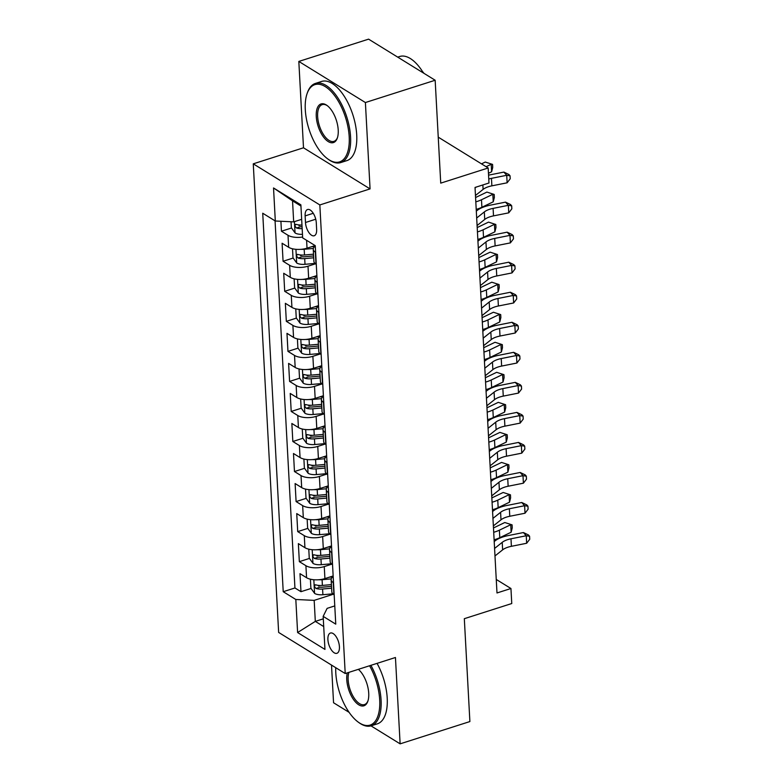 <?xml version="1.0" encoding="UTF-8"?>
<svg xmlns="http://www.w3.org/2000/svg" width="783" height="783" viewBox="0 0 783 783"><rect width="100%" height="100%" fill="white"/><g stroke="black" fill="none" stroke-linecap="round" stroke-linejoin="round"><path stroke-width="1.17" d="M339.421 646.729A10.639 5.031 -107.7 0 0 330.426 633.036A10.639 5.031 -107.7 0 0 327.901 639.613A10.639 5.031 -107.7 0 0 336.896 653.306A10.639 5.031 -107.7 0 0 339.421 646.729M331.512 665.07L333.548 702.752L349.11 712.354M253.261 163.833L278.64 632.429L345.215 673.537L319.836 204.94L253.261 163.833L303.501 147.791L370.065 188.899L365.397 102.534L298.822 61.436L303.501 147.791M298.822 61.436L368.587 39.15L435.162 80.248L440.731 183.134L488.171 167.983L438.235 137.152M370.995 725.87L400.123 743.85L469.888 721.564L464.319 618.687L511.759 603.536L510.947 588.513L496.256 579.449M365.397 102.534L435.162 80.248M280.911 221.266L281.449 231.23L291.54 228M298.979 225.631L300.819 225.044M315.138 245.588L307.024 248.172A13.301 5.657 176.9 0 1 288.663 247.301L282.095 243.239L283.074 261.268L293.165 258.038M300.603 255.669L302.444 255.082M316.88 275.587L308.649 278.21A13.301 5.657 -3.1 0 1 290.287 277.339L283.72 273.277L284.699 291.305L294.79 288.075M302.238 285.707L304.068 285.12M318.505 305.624L310.274 308.248A13.301 5.657 -3.1 0 1 291.922 307.376L285.355 303.315L286.324 321.343L296.424 318.123M303.863 315.745L305.693 315.158M320.139 335.662L311.908 338.285A13.301 5.657 -3.1 0 1 293.547 337.414L286.979 333.352L287.958 351.381L298.049 348.161M305.487 345.783L307.327 345.195M321.764 365.7L313.533 368.323A13.301 5.657 -3.1 0 1 295.171 367.452L288.604 363.4L289.583 381.419L299.674 378.199M307.112 375.82L308.952 375.233M323.389 395.738L315.158 398.371A13.301 5.657 -3.1 0 1 296.796 397.49L290.229 393.438L291.207 411.457L301.298 408.237M308.737 405.858L310.577 405.271M325.014 425.776L316.782 428.409A13.301 5.657 -3.1 0 1 298.421 427.528L291.853 423.476L292.832 441.495L302.923 438.274M310.371 435.896L312.202 435.309M326.638 455.814L318.407 458.446A13.301 5.657 -3.1 0 1 300.055 457.566L293.488 453.514L294.457 471.532L304.558 468.312M311.996 465.934L313.826 465.347M328.273 485.851L320.041 488.484A13.301 5.657 -3.1 0 1 301.68 487.603L295.113 483.551L296.091 501.57L306.182 498.35M313.621 495.972L315.461 495.385M329.897 515.889L321.666 518.522A13.301 5.657 -3.1 0 1 303.305 517.641L296.737 513.589L297.716 531.608L307.807 528.388M315.246 526.01L317.086 525.422M331.522 545.927L323.291 548.56A13.301 5.657 -3.1 0 1 304.93 547.679L298.362 543.627L299.341 561.646L309.432 558.426M316.87 556.047L318.71 555.46M488.171 167.983L488.984 182.997L475.027 187.45L496.99 592.966L510.947 588.513M305.125 215.893L305.487 222.499A10.306 4.874 -107.7 0 0 314.198 235.761A10.306 4.874 -107.7 0 0 316.635 229.39L316.283 222.773A10.306 4.874 -107.7 0 0 307.572 209.511A10.306 4.874 -107.7 0 0 305.125 215.893L313.249 213.289M334.772 605.915L327.128 608.362L323.164 616.368L335.76 624.149L315.265 245.666L302.669 237.885L300.878 204.843L273.531 187.959L275.313 221.002L262.726 213.23L283.221 591.703L295.817 599.484L314.179 600.365L315.314 621.389L323.722 626.576M323.164 616.368L324.955 649.41L297.609 632.527L295.817 599.484M331.738 564.191L324.27 566.579A13.301 5.657 176.9 0 1 305.908 565.698L299.341 561.646M333.147 575.965L324.916 578.598L324.27 566.579M330.113 534.153L322.645 536.541A13.301 5.657 176.9 0 1 304.284 535.66L297.716 531.608M328.488 504.115L321.01 506.503A13.301 5.657 176.9 0 1 302.659 505.622L296.091 501.57M326.854 474.077L319.386 476.465A13.301 5.657 176.9 0 1 301.024 475.584L294.457 471.532M325.229 444.039L317.761 446.427A13.301 5.657 176.9 0 1 299.4 445.547L292.832 441.495M323.604 414.001L316.136 416.39A13.301 5.657 176.9 0 1 297.775 415.509L291.207 411.457M321.979 383.964L314.512 386.352A13.301 5.657 176.9 0 1 296.15 385.471L289.583 381.419M320.355 353.926L312.877 356.314A13.301 5.657 176.9 0 1 294.525 355.433L287.958 351.381M318.72 323.888L311.252 326.276A13.301 5.657 176.9 0 1 292.891 325.395L286.324 321.343M317.095 293.85L309.628 296.238A13.301 5.657 176.9 0 1 291.266 295.357L284.699 291.305M315.471 263.812L308.003 266.2A13.301 5.657 176.9 0 1 289.641 265.32L283.074 261.268M302.62 237.034A13.301 5.657 176.9 0 1 288.017 235.282L281.449 231.23M275.058 220.845L294.937 587.964L300.966 591.684L311.057 588.464M324.916 578.598A13.301 5.657 -3.1 0 1 306.564 577.717L299.997 573.665L300.966 591.684M316.273 264.341L316.009 264.184A13.301 5.657 176.9 0 1 313.895 261.336L313.249 249.317A13.301 5.657 176.9 0 1 315.285 246.077M315.618 252.332L315.363 252.165A13.301 5.657 176.9 0 1 313.249 249.317M317.252 282.369L316.988 282.203A13.301 5.657 176.9 0 1 314.874 279.355A13.301 5.657 176.9 0 1 316.909 276.125M314.874 279.355L315.529 291.374A13.301 5.657 -3.1 0 0 317.644 294.222L317.898 294.379M318.877 312.407L318.612 312.241A13.301 5.657 176.9 0 1 316.498 309.393A13.301 5.657 176.9 0 1 318.534 306.163M316.498 309.393L317.154 321.412A13.301 5.657 -3.1 0 0 319.268 324.26L319.523 324.416M320.501 342.445L320.247 342.279A13.301 5.657 176.9 0 1 318.123 339.43A13.301 5.657 176.9 0 1 320.169 336.201M318.123 339.43L318.779 351.45A13.301 5.657 -3.1 0 0 320.893 354.298L321.157 354.454M322.126 372.483L321.872 372.316A13.301 5.657 176.9 0 1 319.758 369.478A13.301 5.657 176.9 0 1 321.793 366.238M319.758 369.478L320.404 381.487A13.301 5.657 -3.1 0 0 322.518 384.336L322.782 384.492M323.761 402.521L323.496 402.354A13.301 5.657 176.9 0 1 321.382 399.516A13.301 5.657 176.9 0 1 323.418 396.276M321.382 399.516L322.028 411.525A13.301 5.657 -3.1 0 0 324.152 414.373L324.407 414.53M325.385 432.559L325.121 432.392A13.301 5.657 176.9 0 1 323.007 429.554A13.301 5.657 176.9 0 1 325.043 426.314M323.007 429.554L323.663 441.563A13.301 5.657 -3.1 0 0 325.777 444.411L326.031 444.568M327.01 462.596L326.746 462.43A13.301 5.657 176.9 0 1 324.632 459.592A13.301 5.657 176.9 0 1 326.668 456.352M324.632 459.592L325.288 471.601A13.301 5.657 -3.1 0 0 327.402 474.449L327.656 474.606M328.635 492.634L328.38 492.468A13.301 5.657 176.9 0 1 326.266 489.629A13.301 5.657 176.9 0 1 328.302 486.39M326.266 489.629L326.912 501.639A13.301 5.657 -3.1 0 0 329.026 504.487L329.291 504.644M330.26 522.672L330.005 522.506A13.301 5.657 176.9 0 1 327.891 519.667A13.301 5.657 176.9 0 1 329.927 516.428M327.891 519.667L328.537 531.677A13.301 5.657 -3.1 0 0 330.651 534.525L330.915 534.681M331.894 552.71L331.63 552.553A13.301 5.657 176.9 0 1 329.516 549.705A13.301 5.657 176.9 0 1 331.552 546.465M329.516 549.705L330.162 561.714A13.301 5.657 -3.1 0 0 332.286 564.563L332.54 564.719M333.519 582.748L333.255 582.591A13.301 5.657 176.9 0 1 331.14 579.743A13.301 5.657 176.9 0 1 333.176 576.503M331.14 579.743L331.796 591.752A13.301 5.657 -3.1 0 0 333.91 594.6L334.165 594.767M300.946 206.046L292.539 200.849L293.674 221.883L275.313 221.002M301.661 219.328L293.674 221.883M370.065 188.899L319.836 204.94M400.123 743.85L395.444 657.495L345.215 673.537M323.301 618.834L315.314 621.389L297.609 632.527M333.362 594.228L314.179 600.365M318.505 586.085L320.335 585.498M294.937 587.964L283.221 591.703M292.539 200.849L273.531 187.959M488.768 178.994A16.619 7.076 176.9 0 1 491.47 178.338L506.718 175.294L503.89 172.094L488.631 175.138A24.929 10.61 -3.1 0 0 488.563 175.147M475.467 195.486L483.101 189.398A16.619 7.076 176.9 0 1 491.871 185.845L507.13 182.801L506.718 175.294L510.046 175.784L510.213 178.778L507.13 182.801M503.89 172.094L508.921 174.501L510.046 175.784M475.056 187.979L476.172 187.088M291.041 221.755L291.374 227.775L295.132 233.001A8.809 3.749 -3.1 0 0 302.473 234.332M301.974 225.024A8.809 3.749 176.9 0 1 296.326 224.408C294.545 224.897 294.614 226.101 296.522 228.01A8.809 3.749 -3.1 0 0 302.16 228.626M296.326 224.408L295.612 224.378M302.062 226.786A4.492 1.909 176.9 0 1 300.535 226.727L296.522 228.01M481.506 163.862L485.274 162.052L492.566 164.401L492.732 167.405L491.616 171.771L488.455 173.288M491.616 171.771L491.205 164.264L486.116 166.71M492.566 164.401L485.274 162.052M349.198 136.81A40.559 19.174 -107.7 0 0 330.759 91.112A40.559 19.174 -107.7 0 0 307.034 93.784A40.559 19.174 -107.7 0 0 305.292 109.708A40.559 19.174 -107.7 0 0 327.862 158.998A40.559 19.174 -107.7 0 0 349.198 136.81M307.034 93.784L307.376 92.795A41.558 19.644 72.3 0 1 315.441 83.409A41.558 19.644 72.3 0 1 350.569 136.878A41.558 19.644 72.3 0 1 340.722 162.58A41.558 19.644 72.3 0 1 328.713 159.605L327.862 158.998M338.217 130.037A20.28 9.582 72.3 0 1 337.346 138.004A20.28 9.582 72.3 0 1 325.483 139.335A20.28 9.582 72.3 0 1 316.263 116.481A20.28 9.582 72.3 0 1 326.932 105.392A20.28 9.582 72.3 0 1 338.217 130.037M327.363 105.715A19.281 9.112 -107.7 0 0 322.214 104.628A19.281 9.112 -107.7 0 0 317.644 116.55A19.281 9.112 -107.7 0 0 333.95 141.361A19.281 9.112 -107.7 0 0 337.512 137.485M397.715 57.13L399.712 56.493A41.558 19.644 72.3 0 1 423.427 73.015M422.546 71.586A29.92 14.143 72.3 0 1 424.004 73.367M315.441 83.409L321.578 81.452A41.558 19.644 72.3 0 1 356.715 134.921A41.558 19.644 72.3 0 1 346.859 160.623L340.722 162.58M335.741 667.684A40.559 19.174 -107.7 0 0 335.799 672.93A40.559 19.174 -107.7 0 0 358.369 722.21A40.559 19.174 -107.7 0 0 379.696 700.031A40.559 19.174 -107.7 0 0 369.586 665.746M370.917 665.325A41.558 19.644 72.3 0 1 381.076 700.1A41.558 19.644 72.3 0 1 371.23 725.792A41.558 19.644 72.3 0 1 359.221 722.826L358.369 722.21M358.36 669.338A20.28 9.582 72.3 0 1 368.724 693.258A20.28 9.582 72.3 0 1 367.853 701.216A20.28 9.582 72.3 0 1 355.991 702.557A20.28 9.582 72.3 0 1 346.771 679.703A20.28 9.582 72.3 0 1 347.309 672.861M348.924 672.352A19.281 9.112 -107.7 0 0 348.151 679.771A19.281 9.112 -107.7 0 0 364.447 704.583A19.281 9.112 -107.7 0 0 368.02 700.707M377.054 663.367A41.558 19.644 72.3 0 1 387.213 698.133A41.558 19.644 72.3 0 1 377.367 723.835L371.23 725.792M476.681 218.017L484.325 211.929A16.619 7.076 176.9 0 1 493.094 208.376L508.353 205.332L505.515 202.131L490.256 205.175A24.929 10.61 -3.1 0 0 477.101 210.5L476.309 211.136M477.092 225.524L484.726 219.436A16.619 7.076 176.9 0 1 493.505 215.883L508.754 212.849L508.353 205.332L511.681 205.821L511.837 208.826L508.754 212.849M505.515 202.131L510.545 204.539L511.681 205.821M478.315 248.054L485.949 241.967A16.619 7.076 176.9 0 1 494.719 238.414L509.978 235.37L507.139 232.169L491.89 235.213A24.929 10.61 -3.1 0 0 478.726 240.538L477.943 241.174M478.716 255.561L486.36 249.474A16.619 7.076 176.9 0 1 495.13 245.921L510.379 242.887L509.978 235.37L513.305 235.859L513.472 238.864L510.379 242.887M507.139 232.169L512.17 234.577L513.305 235.859M479.94 278.092L487.574 272.004A16.619 7.076 176.9 0 1 496.344 268.452L511.602 265.408L508.764 262.207L493.515 265.251A24.929 10.61 -3.1 0 0 480.351 270.575L479.568 271.212M480.341 285.599L487.985 279.511A16.619 7.076 176.9 0 1 496.755 275.959L512.013 272.924L511.602 265.408L514.93 265.897L515.097 268.902L512.013 272.924M508.764 262.207L513.795 264.615L514.93 265.897M481.565 308.13L489.199 302.042A16.619 7.076 176.9 0 1 497.978 298.489L513.227 295.445L510.399 292.245L495.14 295.289A24.929 10.61 -3.1 0 0 481.985 300.623L481.193 301.249M481.976 315.637L489.61 309.549A16.619 7.076 176.9 0 1 498.38 305.996L513.638 302.962L513.227 295.445L516.555 295.935L516.721 298.94L513.638 302.962M510.399 292.245L515.42 294.653L516.555 295.935M292.509 248.798L292.999 257.813L296.757 263.039A8.809 3.749 -3.1 0 0 305.008 264.311L314.991 263.411M300.975 249.327A8.809 3.749 -3.1 0 0 304.186 249.288L313.347 248.465M311.36 246.792L314.776 246.488M313.513 254.181L304.499 254.994A8.809 3.749 176.9 0 1 297.951 254.446C296.17 254.935 296.238 256.139 298.147 258.047A8.809 3.749 -3.1 0 0 304.695 258.605L313.709 257.793M313.601 255.943L304.235 256.795A4.492 1.909 176.9 0 1 302.16 256.765L298.147 258.047M297.951 254.446L297.237 254.416M475.575 197.531L486.899 192.089L494.19 194.438L494.357 197.443L493.241 201.808L481.897 207.27A24.929 10.61 176.9 0 1 476.221 209.374M493.241 201.808L492.83 194.301L481.486 199.753A24.929 10.61 176.9 0 1 475.81 201.857M494.19 194.438L486.899 192.089M294.134 278.836L294.623 287.85L298.392 293.077A8.809 3.749 -3.1 0 0 306.633 294.349L316.616 293.449M302.61 279.365A8.809 3.749 -3.1 0 0 305.82 279.325L314.981 278.503M312.985 276.83L316.401 276.526M315.138 284.219L306.124 285.032A8.809 3.749 176.9 0 1 299.576 284.483C297.794 284.973 297.863 286.177 299.772 288.085A8.809 3.749 -3.1 0 0 306.319 288.643L315.334 287.831M315.236 285.981L305.859 286.832A4.492 1.909 176.9 0 1 303.784 286.803L299.772 288.085M299.576 284.483L298.861 284.454M477.199 227.569L488.523 222.127L495.815 224.476L495.982 227.481L494.866 231.846L483.522 237.308A24.929 10.61 176.9 0 1 477.845 239.412M494.866 231.846L494.464 224.339L483.111 229.801A24.929 10.61 176.9 0 1 477.434 231.895M495.815 224.476L488.523 222.127M295.768 308.874L296.248 317.888L300.016 323.115A8.809 3.749 -3.1 0 0 308.257 324.387L318.241 323.487M304.235 309.402A8.809 3.749 -3.1 0 0 307.445 309.363L316.606 308.541M314.609 306.867L318.025 306.564M316.763 314.257L307.748 315.069A8.809 3.749 176.9 0 1 301.201 314.521C299.429 315.011 299.488 316.215 301.396 318.123A8.809 3.749 -3.1 0 0 307.944 318.681L316.958 317.869M316.861 316.019L307.484 316.87A4.492 1.909 176.9 0 1 305.419 316.841L301.396 318.123M301.201 314.521L300.486 314.492M478.834 257.607L490.148 252.165L497.45 254.514L497.606 257.519L496.491 261.894L485.147 267.346A24.929 10.61 176.9 0 1 479.47 269.45M496.491 261.894L496.089 254.377L484.746 259.839A24.929 10.61 176.9 0 1 479.059 261.943M497.45 254.514L490.148 252.165M297.423 338.902L297.883 347.926L301.641 353.153A8.809 3.749 -3.1 0 0 309.882 354.425L319.865 353.524M305.859 339.44A8.809 3.749 -3.1 0 0 309.07 339.401L318.231 338.579M316.234 336.905L319.65 336.602M318.387 344.295L309.383 345.107A8.809 3.749 176.9 0 1 302.835 344.559C301.054 345.049 301.112 346.252 303.021 348.161A8.809 3.749 -3.1 0 0 309.579 348.719L318.583 347.906M318.485 346.057L309.119 346.908A4.492 1.909 176.9 0 1 307.044 346.879L303.021 348.161M302.835 344.559L302.111 344.53M480.459 287.645L491.783 282.203L499.074 284.552L499.231 287.557L498.125 291.932L486.772 297.383A24.929 10.61 176.9 0 1 481.095 299.488M498.125 291.932L497.714 284.415L486.37 289.876A24.929 10.61 176.9 0 1 480.693 291.981M499.074 284.552L491.783 282.203M483.189 338.168L490.833 332.08A16.619 7.076 176.9 0 1 499.603 328.527L514.852 325.483L512.023 322.283L496.765 325.327A24.929 10.61 -3.1 0 0 483.61 330.661L482.817 331.287M483.6 345.685L491.235 339.597A16.619 7.076 176.9 0 1 500.004 336.034L515.263 333L514.852 325.483L518.189 325.973L518.346 328.977L515.263 333M512.023 322.283L517.054 324.691L518.189 325.973M299.018 368.95L299.507 377.964L303.266 383.19A8.809 3.749 -3.1 0 0 311.507 384.463L321.5 383.562M307.484 369.478A8.809 3.749 -3.1 0 0 310.694 369.439L319.856 368.617M317.859 366.943L321.275 366.64M320.022 374.343L311.008 375.145A8.809 3.749 176.9 0 1 304.46 374.597C302.678 375.086 302.747 376.29 304.656 378.209A8.809 3.749 -3.1 0 0 311.203 378.757L320.218 377.944M320.11 376.094L310.743 376.946A4.492 1.909 176.9 0 1 308.668 376.917L304.656 378.209M304.46 374.597L303.745 374.568M482.083 317.683L493.407 312.241L500.699 314.59L500.866 317.595L499.75 321.97L488.406 327.421A24.929 10.61 176.9 0 1 482.719 329.526M499.75 321.97L499.339 314.453L487.995 319.914A24.929 10.61 176.9 0 1 482.318 322.019M500.699 314.59L493.407 312.241M484.824 368.206L492.458 362.118A16.619 7.076 176.9 0 1 501.228 358.565L516.486 355.521L513.648 352.321L498.389 355.365A24.929 10.61 -3.1 0 0 485.235 360.699L484.442 361.325M485.225 375.723L492.859 369.635A16.619 7.076 176.9 0 1 501.639 366.072L516.888 363.038L516.486 355.521L519.814 356.011L519.971 359.015L516.888 363.038M513.648 352.321L518.679 354.728L519.814 356.011M300.643 398.987L301.132 408.002L304.89 413.228A8.809 3.749 -3.1 0 0 313.141 414.501L323.125 413.6M309.109 399.516A8.809 3.749 -3.1 0 0 312.329 399.477L321.49 398.655M319.493 396.981L322.909 396.678M321.647 404.38L312.632 405.193A8.809 3.749 176.9 0 1 306.084 404.635C304.303 405.124 304.372 406.328 306.28 408.246A8.809 3.749 -3.1 0 0 312.828 408.795L321.842 407.982M321.744 406.142L312.368 406.984A4.492 1.909 176.9 0 1 310.293 406.964L306.28 408.246M306.084 404.635L305.37 404.605M483.708 347.721L495.032 342.279L502.324 344.637L502.49 347.632L501.374 352.007L490.031 357.459A24.929 10.61 176.9 0 1 484.354 359.563M501.374 352.007L500.963 344.491L489.62 349.952A24.929 10.61 176.9 0 1 483.943 352.056M502.324 344.637L495.032 342.279M486.449 398.244L494.083 392.156A16.619 7.076 176.9 0 1 502.852 388.603L518.111 385.559L515.273 382.358L500.024 385.402A24.929 10.61 -3.1 0 0 486.86 390.737L486.077 391.363M486.85 405.76L494.494 399.673A16.619 7.076 176.9 0 1 503.263 396.12L518.512 393.076L518.111 385.559L521.439 386.048L521.605 389.053L518.512 393.076M515.273 382.358L520.303 384.766L521.439 386.048M302.267 429.025L302.757 438.04L306.525 443.266A8.809 3.749 -3.1 0 0 314.766 444.538L324.749 443.638M310.743 429.554A8.809 3.749 -3.1 0 0 313.954 429.515L323.115 428.692M321.118 427.019L324.534 426.715M323.271 434.418L314.257 435.231A8.809 3.749 176.9 0 1 307.709 434.673C305.928 435.162 305.996 436.366 307.905 438.284A8.809 3.749 -3.1 0 0 314.453 438.832L323.467 438.02M323.369 436.18L313.993 437.022A4.492 1.909 176.9 0 1 311.918 437.002L307.905 438.284M307.709 434.673L306.995 434.643M485.333 377.758L496.657 372.316L503.949 374.675L504.115 377.67L502.999 382.045L491.655 387.497A24.929 10.61 176.9 0 1 485.979 389.601M502.999 382.045L502.598 374.528L491.244 379.99A24.929 10.61 176.9 0 1 485.568 382.094M503.949 374.675L496.657 372.316M488.073 428.281L495.708 422.194A16.619 7.076 176.9 0 1 504.487 418.641L519.736 415.607L516.897 412.396L501.649 415.44A24.929 10.61 -3.1 0 0 488.484 420.774L487.701 421.401M488.484 435.798L496.119 429.71A16.619 7.076 176.9 0 1 504.888 426.158L520.147 423.114L519.736 415.607L523.064 416.086L523.23 419.091L520.147 423.114M516.897 412.396L521.928 414.804L523.064 416.086M303.902 459.063L304.381 468.077L308.15 473.304A8.809 3.749 -3.1 0 0 316.391 474.576L326.374 473.676M312.368 459.592A8.809 3.749 -3.1 0 0 315.578 459.552L324.739 458.73M322.743 457.057L326.159 456.753M324.896 464.456L315.892 465.268A8.809 3.749 176.9 0 1 309.334 464.711C307.562 465.2 307.621 466.404 309.53 468.322A8.809 3.749 -3.1 0 0 316.078 468.87L325.092 468.058M324.994 466.218L315.618 467.06A4.492 1.909 176.9 0 1 313.552 467.04L309.53 468.322M309.334 464.711L308.619 464.681M486.967 407.806L498.282 402.354L505.583 404.713L505.74 407.708L504.624 412.083L493.28 417.535A24.929 10.61 176.9 0 1 487.603 419.639M504.624 412.083L504.223 404.566L492.879 410.028A24.929 10.61 176.9 0 1 487.202 412.132M505.583 404.713L498.282 402.354M489.698 458.319L497.332 452.231A16.619 7.076 176.9 0 1 506.112 448.679L521.361 445.644L518.532 442.434L503.273 445.478A24.929 10.61 -3.1 0 0 490.119 450.812L489.326 451.439M490.109 465.836L497.743 459.748A16.619 7.076 176.9 0 1 506.513 456.195L521.772 453.151L521.361 445.644L524.688 446.124L524.855 449.129L521.772 453.151M518.532 442.434L523.553 444.842L524.688 446.124M305.527 489.101L306.016 498.115L309.774 503.342A8.809 3.749 -3.1 0 0 318.015 504.614L327.999 503.714M313.993 489.629A8.809 3.749 -3.1 0 0 317.203 489.59L326.364 488.768M324.368 487.095L327.783 486.791M326.521 494.494L317.516 495.306A8.809 3.749 176.9 0 1 310.968 494.748C309.187 495.238 309.256 496.442 311.164 498.36A8.809 3.749 -3.1 0 0 317.712 498.908L326.717 498.096M326.619 496.256L317.252 497.097A4.492 1.909 176.9 0 1 315.177 497.078L311.164 498.36M310.968 494.748L310.244 494.719M488.592 437.844L499.916 432.392L507.208 434.751L507.374 437.756L506.258 442.121L494.905 447.573A24.929 10.61 176.9 0 1 489.228 449.677M506.258 442.121L505.847 434.604L494.504 440.066A24.929 10.61 176.9 0 1 488.827 442.17M507.208 434.751L499.916 432.392M491.323 488.357L498.967 482.269A16.619 7.076 176.9 0 1 507.736 478.716L522.995 475.682L520.157 472.472L504.898 475.516A24.929 10.61 -3.1 0 0 491.744 480.85L490.951 481.476M491.734 495.874L499.368 489.786A16.619 7.076 176.9 0 1 508.147 486.233L523.396 483.189L522.995 475.682L526.323 476.162L526.479 479.167L523.396 483.189M520.157 472.472L525.187 474.88L526.323 476.162M307.151 519.139L307.641 528.153L311.399 533.38A8.809 3.749 -3.1 0 0 319.65 534.652L329.633 533.752M315.618 519.667A8.809 3.749 -3.1 0 0 318.828 519.638L327.989 518.806M325.992 517.132L329.408 516.829M328.155 524.532L319.141 525.344A8.809 3.749 176.9 0 1 312.593 524.786C310.812 525.276 310.88 526.479 312.789 528.398A8.809 3.749 -3.1 0 0 319.337 528.946L328.351 528.134M328.243 526.293L318.877 527.135A4.492 1.909 176.9 0 1 316.802 527.116L312.789 528.398M312.593 524.786L311.879 524.757M490.217 467.882L501.541 462.43L508.833 464.789L508.999 467.794L507.883 472.159L496.539 477.61A24.929 10.61 176.9 0 1 490.863 479.715M507.883 472.159L507.472 464.652L496.128 470.103A24.929 10.61 176.9 0 1 490.452 472.208M508.833 464.789L501.541 462.43M492.957 518.395L500.591 512.307A16.619 7.076 176.9 0 1 509.361 508.754L524.62 505.72L521.781 502.51L506.523 505.554A24.929 10.61 -3.1 0 0 493.368 510.888L492.576 511.514M493.359 525.912L500.993 519.824A16.619 7.076 176.9 0 1 509.772 516.271L525.021 513.227L524.62 505.72L527.948 506.2L528.104 509.204L525.021 513.227M521.781 502.51L526.812 504.918L527.948 506.2M308.776 549.177L309.265 558.191L313.034 563.417A8.809 3.749 -3.1 0 0 321.275 564.69L331.258 563.789M317.242 549.705A8.809 3.749 -3.1 0 0 320.462 549.676L329.623 548.844M327.627 547.17L331.043 546.867M329.78 554.57L320.766 555.382A8.809 3.749 176.9 0 1 314.218 554.824C312.437 555.323 312.505 556.517 314.414 558.436A8.809 3.749 -3.1 0 0 320.961 558.984L329.976 558.171M329.878 556.331L320.501 557.173A4.492 1.909 176.9 0 1 318.427 557.153L314.414 558.436M314.218 554.824L313.503 554.795M491.841 497.919L503.166 492.468L510.457 494.827L510.624 497.831L509.508 502.197L498.164 507.648A24.929 10.61 176.9 0 1 492.487 509.753M509.508 502.197L509.107 494.69L497.753 500.141A24.929 10.61 176.9 0 1 492.076 502.246M510.457 494.827L503.166 492.468M494.582 548.443L502.216 542.355A16.619 7.076 176.9 0 1 510.986 538.792L526.245 535.758L523.406 532.548L508.157 535.592A24.929 10.61 -3.1 0 0 494.993 540.926L494.21 541.552M494.983 555.95L502.627 549.862A16.619 7.076 176.9 0 1 511.397 546.309L526.656 543.265L526.245 535.758L529.572 536.238L529.739 539.242L526.656 543.265M523.406 532.548L528.437 534.955L529.572 536.238M310.401 579.214L310.89 588.229L314.658 593.455A8.809 3.749 -3.1 0 0 322.899 594.728L332.883 593.827M318.877 579.743A8.809 3.749 -3.1 0 0 322.087 579.714L331.248 578.882M329.251 577.208L332.667 576.905M331.405 584.607L322.39 585.42A8.809 3.749 176.9 0 1 315.843 584.862C314.071 585.361 314.13 586.555 316.038 588.473A8.809 3.749 -3.1 0 0 322.586 589.022L331.601 588.209M331.503 586.369L322.126 587.211A4.492 1.909 176.9 0 1 320.051 587.191L316.038 588.473M315.843 584.862L315.128 584.832M493.466 527.957L504.79 522.515L512.092 524.864L512.248 527.869L511.133 532.234L499.789 537.686A24.929 10.61 176.9 0 1 494.112 539.79M511.133 532.234L510.731 524.727L499.388 530.179A24.929 10.61 176.9 0 1 493.701 532.283M512.092 524.864L504.79 522.515M323.291 548.56L322.645 536.541M321.666 518.522L321.01 506.503M320.041 488.484L319.386 476.465M318.407 458.446L317.761 446.427M316.782 428.409L316.136 416.39M315.158 398.371L314.512 386.352M313.533 368.323L312.877 356.314M311.908 338.285L311.252 326.276M310.274 308.248L309.628 296.238M308.649 278.21L308.003 266.2M307.024 248.172L306.603 240.312M288.663 247.301L288.017 235.282M306.564 577.717L305.908 565.698M304.93 547.679L304.284 535.66M303.305 517.641L302.659 505.622M301.68 487.603L301.024 475.584M300.055 457.566L299.4 445.547M298.421 427.528L297.775 415.509M296.796 397.49L296.15 385.471M295.171 367.452L294.525 355.433M293.547 337.414L292.891 325.395M291.922 307.376L291.266 295.357M290.287 277.339L289.641 265.32M316.009 264.184L315.363 252.165M317.644 294.222L316.988 282.203M319.268 324.26L318.612 312.241M320.893 354.298L320.247 342.279M322.518 384.336L321.872 372.316M324.152 414.373L323.496 402.354M325.777 444.411L325.121 432.392M327.402 474.449L326.746 462.43M329.026 504.487L328.38 492.468M330.651 534.525L330.005 522.506M332.286 564.563L331.63 552.553M333.91 594.6L333.255 582.591M315.735 219.22L305.487 222.499M482.857 184.954L483.101 189.398M491.47 178.338L491.871 185.845M294.428 221.638L295.034 232.864M484.325 211.929L484.726 219.436M493.094 208.376L493.505 215.883M485.949 241.967L486.36 249.474M494.719 238.414L495.13 245.921M487.574 272.004L487.985 279.511M496.344 268.452L496.755 275.959M489.199 302.042L489.61 309.549M497.978 298.489L498.38 305.996M295.935 249.317L296.669 262.902M304.695 258.605L305.008 264.311M304.186 249.288L304.499 254.994M481.897 207.27L481.486 199.753M297.56 279.365L298.294 292.94M306.319 288.643L306.633 294.349M305.82 279.325L306.124 285.032M483.522 237.308L483.111 229.801M299.184 309.402L299.918 322.978M307.944 318.681L308.257 324.387M307.445 309.363L307.748 315.069M485.147 267.346L484.746 259.839M300.809 339.44L301.543 353.016M309.579 348.719L309.882 354.425M309.07 339.401L309.383 345.107M486.772 297.383L486.37 289.876M490.833 332.08L491.235 339.597M499.603 328.527L500.004 336.034M302.434 369.478L303.178 383.053M311.203 378.757L311.507 384.463M310.694 369.439L311.008 375.145M488.406 327.421L487.995 319.914M492.458 362.118L492.859 369.635M501.228 358.565L501.639 366.072M304.068 399.516L304.802 413.091M312.828 408.795L313.141 414.501M312.329 399.477L312.632 405.193M490.031 357.459L489.62 349.952M494.083 392.156L494.494 399.673M502.852 388.603L503.263 396.12M305.693 429.554L306.427 443.129M314.453 438.832L314.766 444.538M313.954 429.515L314.257 435.231M491.655 387.497L491.244 379.99M495.708 422.194L496.119 429.71M504.487 418.641L504.888 426.158M307.318 459.592L308.052 473.177M316.078 468.87L316.391 474.576M315.578 459.552L315.892 465.268M493.28 417.535L492.879 410.028M497.332 452.231L497.743 459.748M506.112 448.679L506.513 456.195M308.942 489.629L309.676 503.215M317.712 498.908L318.015 504.614M317.203 489.59L317.516 495.306M494.905 447.573L494.504 440.066M498.967 482.269L499.368 489.786M507.736 478.716L508.147 486.233M310.567 519.667L311.311 533.252M319.337 528.946L319.65 534.652M318.828 519.638L319.141 525.344M496.539 477.61L496.128 470.103M500.591 512.307L500.993 519.824M509.361 508.754L509.772 516.271M312.202 549.705L312.936 563.29M320.961 558.984L321.275 564.69M320.462 549.676L320.766 555.382M498.164 507.648L497.753 500.141M502.216 542.355L502.627 549.862M510.986 538.792L511.397 546.309M313.826 579.743L314.56 593.328M322.586 589.022L322.899 594.728M322.087 579.714L322.39 585.42M499.789 537.686L499.388 530.179"/></g></svg>
